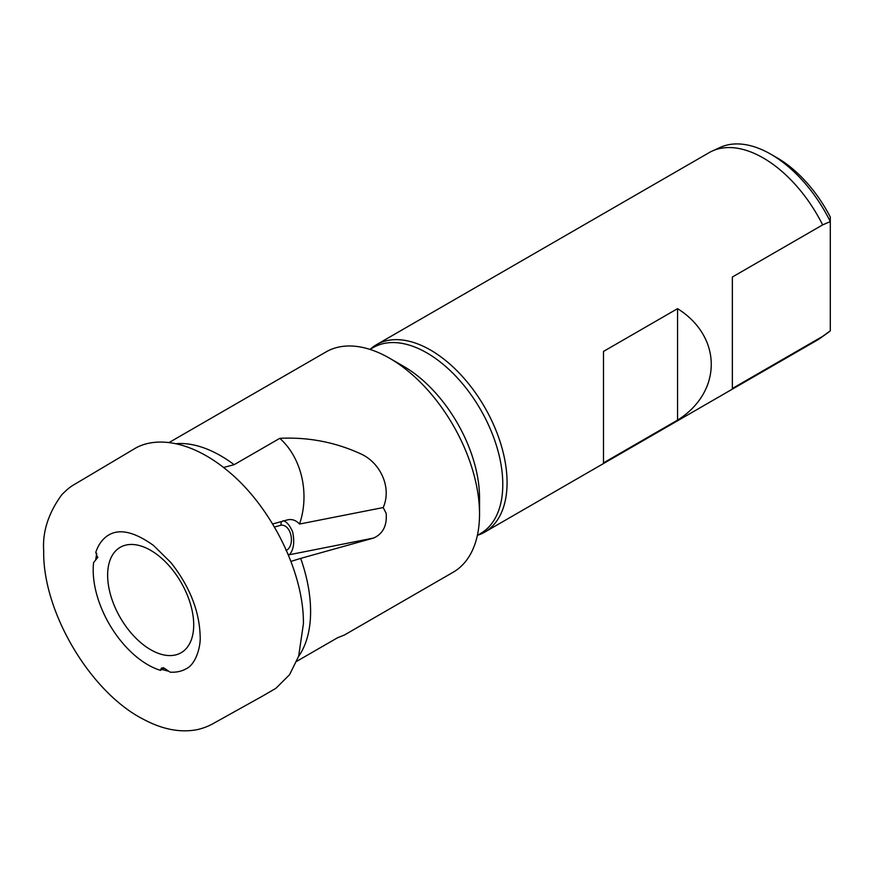 <?xml version="1.0" encoding="UTF-8"?>
<svg xmlns="http://www.w3.org/2000/svg" width="874" height="874" viewBox="0 0 874 874"><rect width="100%" height="100%" fill="white"/><g stroke="black" fill="none" stroke-linecap="round" stroke-linejoin="round"><path stroke-width="1.31" d="M163.263 667.66L160.477 670.347L164.115 668.075M160.477 670.347A77.327 44.65 60 0 1 147.881 664.775A77.327 44.65 60 0 1 93.19 570.067A77.327 44.65 60 0 1 93.605 562.55L97.56 557.667L95.779 552.379A77.327 44.65 60 0 1 106.901 536.166A77.327 44.65 60 0 1 107.863 535.5M185.146 669.353A77.327 44.65 60 0 1 184.086 669.855A77.327 44.65 60 0 1 170.069 672.15L164.039 668.031L161.472 668.053L160.51 670.118M361.191 454.065C380.627 463.034 391.967 487.812 383.205 507.554L299.531 524.05A69.254 54.363 86.4 0 0 298.537 466.41A69.254 54.363 86.4 0 0 279.789 438.333C308.391 436.956 335.529 442.2 361.191 454.065M777.041 157.801L770.923 154.272L777.041 157.801A98.696 56.985 -120 0 1 830.3 217.058L830.3 221.603A107.349 61.978 -120 0 0 770.923 154.272L770.923 154.272A107.349 61.978 -120 0 0 720.362 147.345L712.31 151.005A108.212 62.48 -120 0 0 709.164 152.622L376.443 344.717A108.212 62.48 60 0 1 430.554 350.07A108.212 62.48 60 0 1 501.25 445.434A108.212 62.48 60 0 1 484.666 532.146A108.212 62.48 60 0 1 477.903 535.183L480.558 533.522A107.349 61.978 -120 0 0 497.011 447.499A107.349 61.978 -120 0 0 426.883 352.899A107.349 61.978 -120 0 0 373.209 347.579L370.445 349.043A108.212 62.48 60 0 1 376.443 344.717M484.666 532.146L817.376 340.062A108.212 62.48 -120 0 0 820.347 338.14L827.547 332.994A107.349 61.978 -120 0 0 830.3 330.809L830.3 221.603L822.653 224.891A108.212 62.48 -120 0 0 763.264 157.976A108.212 62.48 -120 0 0 712.31 151.005M603.497 462.881L677.569 420.121C722.481 391.967 722.481 336.807 677.569 308.653L603.497 351.424L603.497 462.881M820.347 338.14A108.212 62.48 -120 0 0 822.653 336.359L830.3 330.809M822.653 224.891L732.357 277.025L732.357 388.482L822.653 336.359M296.81 661.268L337.582 637.736L344.487 634.972L453.191 572.219A127.178 73.427 -120 0 0 479.531 513.999L479.531 497.809A107.349 61.978 -120 0 0 403.624 366.326A107.349 61.978 -120 0 0 403.613 366.326L389.596 358.231A127.178 73.427 -120 0 0 326.013 351.938L168.955 442.605M479.531 513.999A127.178 73.427 -120 0 0 389.596 358.231L403.624 366.326M383.205 507.554L386.166 513.344C387.138 525.58 382.954 533.806 373.646 538.034L288.333 554.935M283.023 520.773C286.377 521.33 289.578 525.001 292.615 531.785C294.767 541.978 293.74 549.582 289.534 554.608A4.326 2.644 -105.4 0 1 287.95 554.018M223.569 467.481L234.123 464.695A127.178 73.427 -120 0 0 220.674 455.758A127.178 73.427 -120 0 0 175.772 443.708M234.123 464.695L279.789 438.333M298.591 656.44A127.178 73.427 -120 0 0 300.678 558.388L373.646 538.034M150.667 550.325A60.863 35.135 -120 0 0 107.633 575.168A60.863 35.135 -120 0 0 150.667 649.71A60.863 35.135 -120 0 0 193.711 624.866A60.863 35.135 -120 0 0 150.667 550.325M95.823 558.519L97.833 557.208M286.049 550.544C295.598 545.922 291.446 524.367 281.155 525.176A4.326 2.644 74.6 0 1 281.756 521.461M290.922 561.414L300.678 558.388M299.531 524.05C295.958 520.205 291.916 518.828 287.404 519.91L288.18 519.724M272.601 523.985L287.404 519.91M677.569 308.653L677.569 420.121M281.155 525.176L274.414 527.022M262.298 696.228L275.9 688.319L289.545 674.728L298.646 656.265L303.409 623.839C304.108 572.601 270.951 505.97 227.491 470.638C193.176 442.277 158.784 435.929 136.366 447.641L73.58 484.95C70.029 486.971 66.02 490.325 61.573 495.012C48.343 513.322 42.378 531.927 43.7 550.806C42.476 611.724 90.535 692.754 143.97 719.575C162.957 729.604 180.863 732.936 197.699 729.55C209.487 726.665 214.665 722.47 216.828 721.542L262.298 696.228M162.433 669.56L168.846 671.298M106.901 536.166L108.868 534.888C119.913 528.497 134.793 532.026 153.529 545.474L170.878 562.539C189.669 586.465 199.425 611.024 200.157 636.206C200.878 646.039 196.137 664.142 186.173 668.785L184.086 669.855M95.681 560.005L96.697 553.231"/></g></svg>
